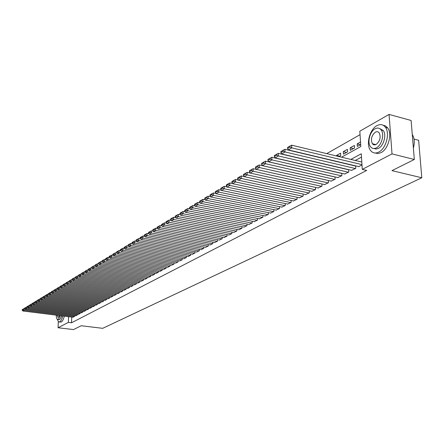 <?xml version="1.0" encoding="UTF-8"?>
<svg xmlns="http://www.w3.org/2000/svg" width="444" height="444" viewBox="0 0 444 444"><rect width="100%" height="100%" fill="white"/><g stroke="black" fill="none" stroke-linecap="round" stroke-linejoin="round"><path stroke-width="0.67" d="M374.997 144.849L374.858 144.35M414.047 139.089L418.637 140.293L421.8 177.772L102.686 328.332L81.208 325.741L73.521 329.576L58.081 327.75L58.308 321.75M360.045 134.682L326.74 153.624M341.553 157.187L360.811 146.553L359.823 131.191L389.055 114.424L392.013 153.896L362.276 169.38L361.277 153.774L350.854 159.424M392.013 153.896L414.324 159.479L411.111 120.468L389.055 114.424M358.613 166.589L362.004 165.09M351.543 170.318L355.783 168.365L355.633 165.884M344.605 173.981L348.768 172.061L348.623 169.636M337.795 177.572L341.88 175.685L341.747 173.321M331.113 181.097L335.126 179.243L334.998 176.934M324.558 184.554L328.488 182.734L328.371 180.48M318.115 187.951L321.978 186.164L321.867 183.96M311.793 191.286L315.584 189.533L315.479 187.374M305.577 194.566L309.301 192.84L309.207 190.731M299.478 197.785L303.135 196.087L303.047 194.022M293.484 200.943L297.075 199.278L296.992 197.258M287.59 204.051L291.12 202.414L291.042 200.438M281.801 207.104L285.27 205.494L285.198 203.557M276.113 210.106L279.52 208.519L279.454 206.627M270.518 213.059L273.87 211.499L273.809 209.646M265.018 215.956L268.309 214.424L268.254 212.609M259.607 218.809L262.848 217.299L262.793 215.523M254.29 221.617L257.476 220.13L257.426 218.387M249.056 224.375L252.192 222.916L252.142 221.206M243.906 227.089L246.992 225.652L246.947 223.976M238.844 229.759L241.875 228.344L241.841 226.701M233.86 232.39L236.846 230.997L236.807 229.382M228.954 234.976L231.89 233.6L231.862 232.018M224.126 237.518L227.017 236.169L226.989 234.615M219.375 240.026L222.222 238.694L222.194 237.174M214.696 242.491L217.499 241.181L217.477 239.688M210.09 244.922L212.848 243.628L212.826 242.163M205.555 247.314L208.269 246.043L208.253 244.6M201.082 249.667L203.757 248.412L203.746 247.003M196.686 251.987L199.317 250.755L199.306 249.362M192.346 254.273L194.944 253.058L194.933 251.693M188.078 256.527L190.631 255.328L190.626 253.985M183.872 258.741L186.386 257.564L186.38 256.244M179.72 260.928L182.207 259.768L182.201 258.469M175.635 263.087L178.083 261.938L178.077 260.661M171.606 265.207L174.015 264.075L174.015 262.826M167.638 267.299L170.013 266.184L170.013 264.951M163.725 269.364L166.062 268.265L166.067 267.055M159.862 271.401L162.171 270.313L162.177 269.125M156.055 273.404L158.336 272.333L158.342 271.162M152.303 275.385L154.551 274.325L154.556 273.177M148.601 277.334L150.816 276.29L150.827 275.158M144.955 279.259L147.136 278.233L147.147 277.112M141.353 281.157L143.506 280.142L143.517 279.043M137.801 283.028L139.927 282.029L139.938 280.947M134.299 284.876L136.391 283.888L136.402 282.822M130.841 286.696L132.906 285.725L132.923 284.676M127.428 288.495L129.465 287.534L129.482 286.502M124.059 290.271L126.074 289.322L126.09 288.306M120.735 292.024L122.722 291.086L122.738 290.082M117.455 293.75L119.419 292.829L119.436 291.841M114.219 295.46L116.156 294.544L116.173 293.573M111.022 297.141L112.931 296.242L112.954 295.282M107.864 298.806L109.751 297.913L109.773 296.969M104.751 300.449L106.616 299.567L106.632 298.64M101.676 302.07L103.513 301.199L103.535 300.283M98.635 303.674L100.449 302.814L100.472 301.909M95.638 305.25L97.43 304.406L97.452 303.513M92.674 306.815L94.444 305.977L94.467 305.1M89.743 308.358L91.492 307.531L91.52 306.665M86.852 309.879L88.584 309.063L88.606 308.208M83.994 311.388L85.703 310.578L85.725 309.734M81.174 312.876L82.862 312.077L82.884 311.244M78.388 314.341L80.053 313.553L80.075 312.731M75.63 315.795L77.278 315.018L77.3 314.208M339.765 156.188L336.563 155.417L340.592 153.163L340.737 155.65L339.05 156.582M346.525 152.436L343.306 151.648L347.413 149.356L347.563 151.859L343.451 154.14L343.306 151.648M353.413 148.612L350.177 147.808L354.362 145.471L354.517 147.996L350.327 150.322L350.177 147.808M336.591 155.994L336.563 155.417M360.522 142.036L357.181 143.9L357.342 146.431L360.683 144.578M71.723 317.083L71.528 322.782L366.7 170.424L362.276 169.38M361.488 157.109L355.222 160.478M72.91 317.232L74.537 316.461L74.559 315.662M414.324 159.479L391.991 170.629L421.8 177.772M71.528 322.782L68.365 322.399L58.081 327.75M68.565 316.689L68.365 322.399M360.434 144.716L357.181 143.9M73.038 317.249L22.855 310.994L24.093 310.245L24.181 308.536L22.233 309.579L22.2 310.262L23.066 309.734L23.099 309.052M24.692 308.597L24.181 308.536M74.398 316.533L24.093 310.245L23.066 309.734M22.2 310.262L22.855 310.994M57.015 318.947L58.686 321.956L59.701 321.833C60.972 321.045 61.982 319.086 62.732 315.962M59.141 322.011L61.266 322.022C62.537 321.234 63.553 319.28 64.302 316.156M61.833 315.851L59.79 319.536L57.942 319.486M56.249 315.157C56.271 317.588 56.721 319.014 57.609 319.447L58.347 319.358L60.384 315.673M57.093 315.262L57.948 317.316L58.425 317.26L59.529 315.562M376.895 125.669C369.558 129.443 365.712 144.844 370.64 150.588C372.782 153.186 375.485 153.685 378.754 152.087C385.969 148.701 390.165 133.422 385.497 127.384C383.244 124.414 380.38 123.843 376.895 125.669M375.108 153.013L377.933 153.563L381.002 152.647C388.228 149.273 392.424 134.016 387.745 127.977L385.67 125.991L383.1 125.214M379.737 128.588L383.3 130.553C386.685 134.865 383.699 145.882 378.493 148.357L376.146 149.04L374.014 148.524M375.097 128.799C369.835 131.48 367.027 142.579 370.54 146.742C372.089 148.651 374.053 149.012 376.423 147.835C381.618 145.355 384.609 134.327 381.23 130.003C379.62 127.905 377.578 127.506 375.097 128.799M376.185 144.433C379.981 141.17 381.008 137.335 379.254 132.928C378.221 131.602 376.917 131.346 375.33 132.168C371.523 135.52 370.535 139.366 372.366 143.717C373.371 144.966 374.642 145.205 376.185 144.433M413.386 148.063C414.874 142.563 414.502 138.056 412.271 134.549M75.763 315.812L25.341 309.485L26.601 308.724L26.684 307.004L24.72 308.064L24.686 308.747L25.563 308.214L25.597 307.526M27.212 307.07L26.684 307.004M77.139 315.09L26.601 308.724L25.563 308.214M24.686 308.747L25.341 309.485M78.521 314.363L27.861 307.958L29.132 307.187L29.215 305.455L27.239 306.521L27.206 307.215L28.094 306.671L28.127 305.983M29.759 305.528L29.215 305.455M79.914 313.631L29.132 307.187L28.094 306.671M27.206 307.215L27.861 307.958M81.313 312.892L30.414 306.41L31.702 305.627L31.779 303.89L29.787 304.967L29.754 305.661L30.653 305.111L30.686 304.418M32.34 303.962L31.779 303.89M82.717 312.149L31.702 305.627L30.653 305.111M29.754 305.661L30.414 306.41M84.138 311.405L32.995 304.845L34.299 304.051L34.377 302.303L32.368 303.391L32.334 304.09L33.245 303.535L33.278 302.836M34.948 302.375L34.377 302.303M85.559 310.656L34.299 304.051L33.245 303.535M32.334 304.09L32.995 304.845M86.996 309.901L35.609 303.258L36.93 302.458L37.007 300.699L34.976 301.792L34.943 302.497L35.87 301.931L35.897 301.232M37.596 300.777L37.007 300.699M88.434 309.141L36.93 302.458L35.87 301.931M34.943 302.497L35.609 303.258M89.888 308.375L38.256 301.648L39.594 300.838L39.671 299.073L37.623 300.177L37.59 300.882L38.523 300.316L38.556 299.606M40.276 299.151L39.671 299.073M91.347 307.609L39.594 300.838L38.523 300.316M37.59 300.882L38.256 301.648M92.818 306.832L40.937 300.022L42.291 299.201L42.369 297.425L40.299 298.54L40.271 299.25L41.214 298.673L41.248 297.963M42.985 297.508L42.369 297.425M94.295 306.055L42.291 299.201L41.214 298.673M40.271 299.25L40.937 300.022M95.782 305.272L43.656 298.374L45.027 297.547L45.099 295.754L43.013 296.881L42.985 297.597L43.939 297.014L43.973 296.298M45.732 295.837L45.099 295.754M97.28 304.484L45.027 297.547L43.939 297.014M42.985 297.597L43.656 298.374M98.784 303.69L46.404 296.709L47.791 295.865L47.869 294.067L45.76 295.204L45.732 295.92L46.703 295.332L46.731 294.611M48.518 294.156L47.869 294.067M100.3 302.891L47.791 295.865L46.703 295.332M45.732 295.92L46.404 296.709M101.826 302.092L49.19 295.016L50.599 294.167L50.672 292.352L48.546 293.501L48.513 294.228L49.495 293.628L49.528 292.901M51.338 292.446L50.672 292.352M103.358 301.282L50.599 294.167L49.495 293.628M48.513 294.228L49.19 295.016M104.901 300.471L52.015 293.306L53.435 292.441L53.508 290.62L51.365 291.78L51.332 292.507L52.331 291.902L52.359 291.17M54.19 290.715L53.508 290.62M106.455 299.65L53.435 292.441L52.331 291.902M51.332 292.507L52.015 293.306M108.02 298.829L54.873 291.569L56.316 290.692L56.388 288.861L54.218 290.032L54.19 290.764L55.2 290.148L55.228 289.416M57.087 288.961L56.388 288.861M109.596 297.996L56.316 290.692L55.2 290.148M54.19 290.764L54.873 291.569M111.178 297.164L57.77 289.815L59.23 288.927L59.302 287.085L57.115 288.267L57.087 289L58.109 288.378L58.136 287.64M60.018 287.185L59.302 287.085M112.77 296.326L59.23 288.927L58.109 288.378M57.087 289L57.77 289.815M114.374 295.482L60.706 288.034L62.188 287.135L62.254 285.281L60.045 286.474L60.018 287.213L61.056 286.585L61.083 285.842M62.993 285.381L62.254 285.281M115.989 294.633L62.188 287.135L61.056 286.585M60.018 287.213L60.706 288.034M117.616 293.773L63.675 286.23L65.179 285.314L65.246 283.45L63.015 284.66L62.993 285.403L64.041 284.765L64.064 284.016M66.001 283.561L65.246 283.45M119.253 292.912L65.179 285.314L64.041 284.765M62.993 285.403L63.675 286.23M120.901 292.047L66.689 284.399L68.215 283.477L68.282 281.601L66.028 282.817L66.001 283.566L67.066 282.917L67.094 282.168M69.059 281.712L68.282 281.601M122.555 291.175L68.215 283.477L67.066 282.917M66.001 283.566L66.689 284.399M124.226 290.293L69.747 282.545L71.29 281.613L71.351 279.72L69.081 280.952L69.053 281.707L70.135 281.052L70.158 280.292M127.595 288.522L72.844 280.669L72.15 279.82L73.243 279.154L73.266 278.394L72.172 279.06L72.15 279.82L71.351 279.72M125.902 289.41L71.29 281.613L70.135 281.052M69.053 281.707L69.747 282.545M75.314 277.938L74.47 277.816L74.409 279.72L72.844 280.669M129.298 287.623L74.409 279.72L73.243 279.154M74.47 277.816L73.266 278.394M131.008 286.724L75.98 278.765L77.567 277.8L77.628 275.891L75.308 277.145L75.286 277.911L76.396 277.234L76.418 276.468M78.505 276.018L77.628 275.891M132.734 285.814L77.567 277.8L76.396 277.234M75.286 277.911L75.98 278.765M134.471 284.898L79.165 276.834L80.769 275.857L80.83 273.931L78.488 275.202L78.466 275.968L79.587 275.286L79.615 274.514M81.74 274.065L80.83 273.931M136.214 283.982L80.769 275.857L79.587 275.286M78.466 275.968L79.165 276.834M137.979 283.056L82.39 274.875L84.021 273.887L84.077 271.95L81.713 273.232L81.69 274.004L82.828 273.31L82.85 272.538M85.02 272.089L84.077 271.95M139.749 282.123L84.021 273.887L82.828 273.31M81.69 274.004L82.39 274.875M141.531 281.18L85.664 272.888L87.318 271.889L87.374 269.941L84.982 271.234L84.959 272.011L86.114 271.306L86.136 270.529M88.35 270.085L87.374 269.941M143.323 280.236L87.318 271.889L86.114 271.306M84.959 272.011L85.664 272.888M145.133 279.287L88.983 270.879L90.659 269.858L90.709 267.899L88.295 269.208L88.273 269.991L89.449 269.275L89.472 268.492M91.725 268.054L90.709 267.899M146.953 278.327L90.659 269.858L89.449 269.275M88.273 269.991L88.983 270.879M148.784 277.361L92.346 268.836L94.045 267.804L94.1 265.828L91.658 267.155L91.636 267.943L92.829 267.216L92.846 266.428M95.149 265.989L94.1 265.828M150.633 276.39L94.045 267.804L92.829 267.216M91.636 267.943L92.346 268.836M152.492 275.413L95.76 266.766L97.486 265.717L97.536 263.73L95.072 265.068L95.049 265.862L96.254 265.129L96.276 264.335M98.624 263.897L97.536 263.73M154.362 274.425L97.486 265.717L96.254 265.129M95.049 265.862L95.76 266.766M156.244 273.432L99.223 264.663L100.971 263.603L101.021 261.605L98.529 262.959L98.507 263.753L99.734 263.009L99.75 262.21M102.148 261.777L101.021 261.605M158.142 272.433L100.971 263.603L99.734 263.009M98.507 263.753L99.223 264.663M160.056 271.428L102.736 262.532L104.507 261.455L104.556 259.44L102.037 260.811L102.02 261.616L103.263 260.861L103.28 260.051M105.722 259.623L104.556 259.44M161.977 270.413L104.507 261.455L103.263 260.861M102.02 261.616L102.736 262.532M163.914 269.397L106.299 260.373L108.097 259.279L108.142 257.254L105.6 258.636L105.583 259.446L106.843 258.674L106.86 257.864M109.352 257.442L108.142 257.254M165.867 268.365L108.097 259.279L106.843 258.674M105.583 259.446L106.299 260.373M167.832 267.332L109.912 258.175L111.744 257.065L111.783 255.028L109.213 256.427L109.196 257.243L110.473 256.46L110.489 255.644M113.031 255.228L111.783 255.028M169.813 266.289L111.744 257.065L110.473 256.46M109.196 257.243L109.912 258.175M171.806 265.24L113.586 255.949L115.44 254.823L115.479 252.769L112.881 254.184L112.865 255.006L114.158 254.218L114.175 253.396M116.772 252.98L115.479 252.769M173.815 264.18L115.44 254.823L114.158 254.218M112.865 255.006L113.586 255.949M175.841 263.114L117.31 253.691L119.192 252.547L119.231 250.483L116.6 251.909L116.589 252.736L117.904 251.937L117.921 251.11M120.563 250.699L119.231 250.483M177.878 262.043L119.192 252.547L117.904 251.937M116.589 252.736L117.31 253.691M179.931 260.961L121.09 251.398L122.999 250.238L123.038 248.157L120.38 249.606L120.368 250.433L121.7 249.617L121.717 248.784M124.414 248.385L123.038 248.157M181.996 259.873L122.999 250.238L121.7 249.617M120.368 250.433L121.09 251.398M184.077 258.78L124.931 249.067L126.867 247.891L126.901 245.793L124.215 247.258L124.203 248.096L125.558 247.269L125.574 246.431M128.327 246.032L126.901 245.793M186.175 257.675L126.867 247.891L125.558 247.269M124.203 248.096L124.931 249.067M188.289 256.56L128.827 246.703L130.797 245.504L130.825 243.395L128.111 244.877L128.1 245.721L129.476 244.883L129.487 244.039M132.295 243.645L130.825 243.395M190.421 255.439L130.797 245.504L129.476 244.883M128.1 245.721L128.827 246.703M192.563 254.312L132.784 244.3L134.782 243.09L134.81 240.964L132.062 242.463L132.051 243.312L133.45 242.457L133.461 241.608M136.33 241.22L134.81 240.964M194.727 253.169L134.782 243.09L133.45 242.457M132.051 243.312L132.784 244.3M196.903 252.026L136.802 241.863L138.833 240.631L138.861 238.495L136.08 240.01L136.069 240.864L137.49 239.999L137.501 239.144M140.426 238.761L138.861 238.495M199.095 250.871L138.833 240.631L137.49 239.999M136.069 240.864L136.802 241.863M201.31 249.706L140.881 239.388L142.946 238.134L142.968 235.98L140.16 237.518L140.149 238.378L141.592 237.496L141.603 236.635M144.589 236.264L142.968 235.98M203.535 248.535L142.946 238.134L141.592 237.496M140.149 238.378L140.881 239.388M205.777 247.352L145.027 236.874L147.125 235.598L147.147 233.433L144.3 234.987L144.294 235.853L145.76 234.959L145.765 234.088M148.812 233.722L147.147 233.433M208.042 246.159L147.125 235.598L145.76 234.959M144.294 235.853L145.027 236.874M210.317 244.96L149.239 234.315L151.371 233.022L151.387 230.841L148.507 232.412L148.501 233.283L149.989 232.379L150 231.502M153.108 231.146L151.387 230.841M212.615 243.75L151.371 233.022L149.989 232.379M148.501 233.283L149.239 234.315M214.929 242.535L153.519 231.724L155.683 230.408L155.7 228.205L152.786 229.798L152.78 230.68L154.29 229.753L154.301 228.876M157.476 228.521L155.7 228.205M217.26 241.303L155.683 230.408L154.29 229.753M152.78 230.68L153.519 231.724M219.614 240.065L157.864 229.082L160.068 227.75L160.079 225.53L157.132 227.145L157.126 228.027L158.663 227.089L158.669 226.207M161.91 225.863L160.079 225.53M221.983 238.822L160.068 227.75L158.663 227.089M157.126 228.027L157.864 229.082M224.37 237.562L162.288 226.401L164.524 225.047L164.53 222.816L161.549 224.448L161.544 225.336L163.103 224.387L163.109 223.493M166.417 223.154L164.53 222.816M226.773 236.297L164.524 225.047L163.103 224.387M161.544 225.336L162.288 226.401M229.198 235.02L166.778 223.676L169.053 222.3L169.053 220.052L166.034 221.706L166.034 222.599L167.621 221.634L167.621 220.735M171.001 220.407L169.053 220.052M231.646 233.733L169.053 222.3L167.621 221.634M166.034 222.599L166.778 223.676M234.11 232.434L171.345 220.907L173.654 219.503L173.654 217.238L170.596 218.914L170.596 219.819L172.211 218.837L172.211 217.926M175.663 217.61L173.654 217.238M236.597 231.124L173.654 219.503L172.211 218.837M170.596 219.819L171.345 220.907M239.1 229.809L175.985 218.093L178.338 216.666L178.333 214.385L175.236 216.078L175.236 216.988L176.879 215.989L176.879 215.074M180.397 214.774L178.333 214.385M241.625 228.477L178.338 216.666L176.879 215.989M175.236 216.988L175.985 218.093M244.167 227.139L180.708 215.229L183.095 213.775L183.089 211.477L179.953 213.198L179.959 214.113L181.629 213.098L181.624 212.177M185.22 211.882L183.089 211.477M246.731 225.785L183.095 213.775L181.629 213.098M179.959 214.113L180.708 215.229M249.317 224.425L185.509 212.315L187.94 210.839L187.929 208.525L184.754 210.267L184.754 211.189L186.452 210.156L186.452 209.229M190.121 208.946L187.929 208.525M251.926 223.049L187.94 210.839L186.452 210.156M184.754 211.189L185.509 212.315M254.556 221.667L190.387 209.352L192.863 207.853L192.846 205.517L189.632 207.281L189.638 208.214L191.364 207.159L191.358 206.227M195.105 205.955L192.846 205.517M257.209 220.268L192.863 207.853L191.364 207.159M189.638 208.214L190.387 209.352M259.879 218.864L195.354 206.338L197.874 204.812L197.852 202.458L194.594 204.251L194.6 205.189L196.359 204.118L196.353 203.174M200.177 202.919L197.852 202.458M262.576 217.443L197.874 204.812L196.359 204.118M194.6 205.189L195.354 206.338M265.296 216.012L200.411 203.274L202.969 201.72L202.947 199.35L199.645 201.165L199.656 202.109L201.443 201.021L201.437 200.072M205.344 199.828L202.947 199.35M268.037 214.569L202.969 201.72L201.443 201.021M199.656 202.109L200.411 203.274M270.801 213.114L205.55 200.155L208.158 198.573L208.131 196.187L204.784 198.024L204.795 198.973L206.615 197.863L206.604 196.908M210.595 196.681L208.131 196.187M273.587 211.644L208.158 198.573L206.615 197.863M204.795 198.973L205.55 200.155M276.401 210.167L210.783 196.975L213.436 195.371L213.403 192.962L210.018 194.827L210.029 195.787L211.882 194.655L211.866 193.695M215.945 193.479L213.403 192.962M279.237 208.669L213.436 195.371L211.882 194.655M210.029 195.787L210.783 196.975M282.095 207.165L216.111 193.745L218.809 192.108L218.775 189.682L215.34 191.575L215.351 192.541L217.238 191.392L217.227 190.421M221.389 190.221L218.775 189.682M284.981 205.644L218.809 192.108L217.238 191.392M215.351 192.541L216.111 193.745M287.89 204.112L221.534 190.454L224.281 188.789L224.242 186.341L220.762 188.262L220.773 189.238L222.694 188.067L222.683 187.085M226.934 186.902L224.242 186.341M290.826 202.569L224.281 188.789L222.694 188.067M220.773 189.238L221.534 190.454M293.789 201.01L227.056 187.107L229.853 185.409L229.809 182.945L226.279 184.887L226.296 185.87L228.255 184.676L228.233 183.694M232.578 183.527L229.809 182.945M296.775 199.434L229.853 185.409L228.255 184.676M226.296 185.87L227.056 187.107M299.789 197.846L232.678 183.694L235.531 181.962L235.481 179.481L231.901 181.452L231.918 182.445L233.91 181.23L233.894 180.236M238.328 180.092L235.481 179.481M302.83 196.248L235.531 181.962L233.91 181.23M231.918 182.445L232.678 183.694M305.899 194.633L238.406 180.22L241.314 178.455L241.253 175.952L237.623 177.955L237.645 178.954L239.677 177.717L239.655 176.718M244.189 176.59L241.253 175.952M308.991 193.001L241.314 178.455L239.677 177.717M237.645 178.954L238.406 180.22M312.115 191.358L244.244 176.679L247.203 174.886L247.136 172.361L243.456 174.392L243.479 175.397L245.549 174.137L245.521 173.127M250.161 173.021L247.136 172.361M315.268 189.699L247.203 174.886L245.549 174.137M243.479 175.397L244.244 176.679M318.448 188.023L250.188 173.071L253.202 171.24L253.136 168.698L249.4 170.757L249.423 171.773L251.532 170.49L251.504 169.475M324.891 184.632L253.136 168.698M321.656 186.336L253.202 171.24L251.532 170.49M249.423 171.773L250.188 173.071M328.371 180.508L259.246 164.963L259.318 167.532L256.249 169.397L255.483 168.082L257.631 166.772L257.603 165.745L255.455 167.061L255.483 168.082M328.16 182.911L259.318 167.532L257.631 166.772M259.246 164.963L257.603 165.745M331.457 181.174L262.421 165.651L265.556 163.747L265.473 161.161L261.627 163.287L261.66 164.319L263.847 162.987L263.814 161.949M334.998 177.001L265.473 161.161M334.787 179.42L265.556 163.747L263.847 162.987M261.66 164.319L262.421 165.651M338.15 177.65L268.72 161.827L271.911 159.89L271.822 157.281L267.921 159.44L267.954 160.484L270.185 159.119L270.152 158.075M341.752 173.426L271.822 157.281M341.541 175.863L271.911 159.89L270.185 159.119M267.954 160.484L268.72 161.827M344.966 174.059L275.136 157.936L278.394 155.961L278.299 153.33L274.337 155.522L274.37 156.571L276.651 155.184L276.612 154.129M348.634 169.786L278.299 153.33M348.418 172.244L278.394 155.961L276.651 155.184M274.37 156.571L275.136 157.936M351.909 170.407L281.685 153.963L285.004 151.948L284.904 149.295L280.88 151.521L280.919 152.581L283.239 151.165L283.2 150.1M355.644 166.078L284.904 149.295M355.433 168.548L285.004 151.948L283.239 151.165M280.919 152.581L281.685 153.963M358.985 166.678L288.361 149.911L291.752 147.858L291.641 145.177L287.557 147.441L287.595 148.507L289.965 147.064L289.921 145.993M361.81 162.06L291.641 145.177M361.971 164.641L291.752 147.858L289.965 147.064M287.595 148.507L288.361 149.911M375.846 144.6L372.366 143.717M383.3 130.553L381.23 130.003M385.497 127.384L387.745 127.977"/></g></svg>
